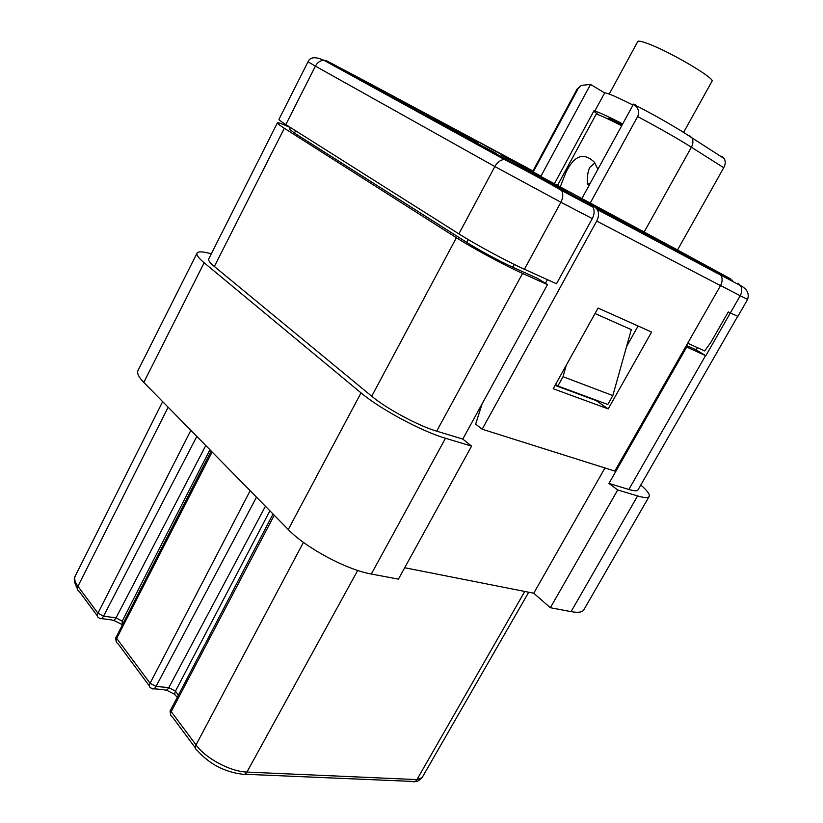 <?xml version="1.0" encoding="UTF-8"?>
<svg xmlns="http://www.w3.org/2000/svg" width="823" height="823" viewBox="0 0 823 823"><rect width="100%" height="100%" fill="white"/><g stroke="black" fill="none" stroke-linecap="round" stroke-linejoin="round"><path stroke-width="1.23" d="M616.622 123.193L620.521 123.831M621.684 125.765C605.718 117.638 597.189 113.841 596.089 114.356L557.449 185.535M560.206 187.006L565.864 172.563C574.125 155.465 583.579 151.967 594.227 162.069L597.92 169.209M590.328 183.097L587.56 184.445C587.005 176.966 587.766 171.266 589.844 167.347L594.844 162.944M618.834 124.314L621.941 125.281M609.524 119.705L607.847 118.347M607.672 118.677L607.58 118.43C608.135 118.018 613.032 120.107 622.26 124.695M593.774 111.156L598.434 114.798M578.055 88.781L577.149 89.007L532.646 171.575L533.222 171.945L578.055 88.781L581.316 85.407L590.533 84.409L604.658 92.927L594.7 111.27L593.959 110.817L554.332 183.868M594.7 111.27C596.901 111.3 606.232 115.518 622.692 123.913M361.246 79.049L327.081 61.025L507.668 160.146L594.834 207.036L597.395 209.618C599.093 213.013 598.856 216.83 596.706 221.068L482.175 429.215L614.812 471.075L720.526 285.612C722.501 281.847 722.625 278.38 720.907 275.232L718.376 272.794L714.086 270.448L731.102 279.151L677.524 249.955L723.746 167.727C725.505 164.374 725.68 161.339 724.271 158.633L721.75 156.298M696.803 261.313L697.225 262.65M502.164 155.67L677.524 249.955M532.975 170.958L361.729 79.265M590.533 84.409L540.948 176.173L533.222 171.945M540.948 176.173L501.063 154.93M637.815 229.226L676.033 249.791L637.815 229.226M580.143 198.497L620.964 220.451L580.143 198.497M516.371 164.507L560.185 188.066L516.371 164.507M435.624 120.22L477.824 142.904L435.624 120.22M364.527 81.22L405.245 103.112L364.527 81.22M427.795 115.045L465.869 135.517L427.795 115.045M485.673 145.98L521.432 165.217L485.673 145.98M493.481 149.93L470.931 137.873L493.471 149.94M441.982 122.421L415.996 108.461L441.982 122.421M366.369 81.909L343.973 69.955L366.358 81.919M395.266 98.349L423.228 113.276L395.266 98.349M496.135 153.397L474.583 141.813L496.125 153.417M551.801 183.025L568.652 192.088L551.78 183.066M598.126 207.715L624.492 221.85L598.115 207.746M414.751 108.801L400.101 100.931L414.741 108.811M554.301 184.373L565.771 190.545L554.301 184.373M415.142 781.459C416.459 782.066 418.753 780.832 422.024 777.766L416.942 779.597L246.941 772.077C230.522 771.686 205.657 758.436 196.018 744.928L171.225 711.628C170.052 714.097 170.526 716 172.635 717.337M178.426 695.075L175.453 691.166L168.828 687.627L156.031 686.423C154.621 688.779 153.335 689.509 152.183 688.625M152.162 688.604L150.825 687.915C149.23 687.287 148.984 685.734 150.095 683.255L250.161 490.724M256.498 497.164L156.031 686.423L150.095 683.255L116.681 638.36C115.601 640.716 116.084 642.568 118.131 643.905M123.471 622.795L122.216 621.139L116.053 617.847L103.544 616.18C102.196 618.474 101.023 619.225 100.036 618.433M100.015 618.412L98.791 617.806C97.196 617.096 96.908 615.563 97.937 613.197L190.843 430.326M514.282 264.44L512.77 267.228L537.676 278.452L547.49 284.614L462.783 439.071L471.589 446.107L398.425 579.125L371.327 574.022C346.781 569.825 305.631 547.789 288.276 529.528L143.788 382.417C138.593 377.047 136.7 373.025 138.079 370.35L197.006 253.196M640.798 485.004C647.341 490.683 650.119 494.52 649.131 496.516L583.795 609.874C582.252 612.302 578.013 612.888 571.08 611.633L550.371 607.734L533.746 593.218L404.69 567.736M471.589 446.107L445.48 438.268C421.88 431.478 380.01 408.98 361.03 392.88L204.145 262.763C198.518 258.031 196.162 254.801 197.078 253.052C198.353 251.252 203.096 251.509 211.295 253.823M555.607 384.403L557.871 385.987L607.816 404.484L612.826 395.596L631.303 329.622L595.019 313.553M557.871 385.987L563.035 376.697L566.286 365.206M697.482 347.666L696.217 349.888L686.403 345.465M604.956 467.958L533.746 593.218M612.826 395.596L563.035 376.697M685.775 346.576L705.825 355.731L730.33 312.966L737.881 316.351L747.613 299.407L740.216 295.735L730.33 312.966L728.273 311.938L710.578 342.841L704.632 350.907L687.689 343.222M705.825 355.731L696.217 349.888M590.194 203.116L637.64 116.568C659.676 128.316 677.596 138.531 691.392 147.214L723.746 167.727M689.448 135.517L691.978 137.873C676.64 127.627 657.34 116.527 634.111 104.562L633.515 104.13L581.871 198.559M634.111 104.562C638.494 108.276 639.677 112.267 637.64 116.568M604.658 92.927C606.993 92.711 616.448 96.754 633 105.066M609.226 94.069L637.743 41.572C638.453 40.461 642.907 41.572 651.137 44.905C674.335 54.174 715.352 78.741 712.008 81.23L683.625 132.38M633.515 104.13L635.407 104.902M547.49 284.614L522.584 273.431C505.188 265.695 472.639 248.135 456.384 237.713L284.305 128.254L214.361 266.487C209.906 262.784 208.044 260.233 208.754 258.864L277.413 122.843C277.135 123.337 279.439 125.147 284.305 128.254M290.365 127.606C282.392 123.954 278.071 122.37 277.413 122.843M512.77 267.228C500.59 261.796 478.235 249.739 466.857 242.456L294.459 133.079L289.542 129.232L290.426 127.483M462.783 439.071L436.684 431.159C418.403 425.82 386.481 408.661 371.729 396.233L214.361 266.487M737.665 316.351L637.948 489.973C637.115 491.197 634.08 491.033 628.844 489.469L608.948 483.43L686.66 347.121M649.131 496.516C648.071 498.08 644.224 497.884 637.588 495.93L617.713 489.963L608.948 483.43M617.713 489.963L550.371 607.734M608.207 408.908L553.19 388.734L598.074 308.069L651.6 332.07L608.207 408.908L596.161 400.585L555.062 385.38M638.113 326.021L626.57 346.534M327.081 61.025L323.82 60.244C320.26 60.47 317.452 62.435 315.404 66.128L308.008 61.787L278.987 119.294C278.73 119.757 281.013 121.526 285.838 124.582L458.884 233.876C475.005 244.143 507.225 261.529 524.416 269.244L556.482 283.77L592.293 218.609C594.443 214.371 594.669 210.565 592.971 207.17L590.441 204.629M545.423 283.318L547.418 279.666M482.175 429.215L475.632 424.123L482.124 403.815M358.231 78.123L357.82 78.936M358.684 78.38L358.272 79.183M359.373 78.751L358.962 79.564M346.915 71.91L346.504 72.712M347.183 72.064L346.771 72.866M347.872 72.434L347.46 73.237M349.302 73.226L348.89 74.029M350.979 74.142L350.567 74.944M353.057 75.284L352.645 76.086M353.911 75.757L353.499 76.56M343.839 70.222L343.428 71.025M344.323 70.49L343.911 71.292M345.958 71.385L345.547 72.187M356.174 77.002L355.762 77.804M356.462 77.156L356.05 77.969M357.83 77.907L357.419 78.72M394.073 97.793L393.641 98.626M421.86 113.049L421.417 113.903M423.022 113.687L422.569 114.541M414.854 109.202L414.411 110.056M419.504 111.753L419.051 112.607M414.607 109.068L414.175 109.912M400.029 101.064L399.597 101.908M495.96 153.716L495.487 154.621M497.514 154.57L497.03 155.465M474.511 141.947L474.038 142.832M477.525 143.603L477.052 144.488M483.893 147.091L483.41 147.986M493.45 152.337L492.967 153.232M497.668 154.652L497.185 155.557M500.651 156.288L500.168 157.193M506.392 159.641L506.032 160.32M506.968 159.827L506.567 160.578M501.474 156.74L500.991 157.646M503.367 157.779L502.884 158.695M503.871 158.057L503.388 158.962M566.563 191.924L566.049 192.87M567.675 192.51L567.16 193.456M568.251 192.819L567.736 193.765M560.658 189.146L560.329 189.743M562.428 189.712L561.903 190.669M563.806 190.452L563.292 191.409M564.969 191.07L564.455 192.016M565.37 191.286L564.856 192.232M622.754 221.891L622.239 222.817M624.071 222.601L623.567 223.517M594.834 207.036L718.376 272.794M244.904 774.258L412.076 781.408C413.948 782.334 415.564 781.727 416.942 779.597L524.765 591.439M303.43 542.367L196.018 744.928C194.814 747.5 195.154 749.249 197.036 750.175C209.073 763.826 224.051 771.809 241.962 774.134C243.803 775.163 245.46 774.474 246.941 772.077L357.707 570.442M170.69 714.92C169.929 711.936 169.96 710.198 170.783 709.714L171.225 711.628L274.244 515.239M177.274 697.287L176.513 696.279C174.682 695.332 174.322 693.624 175.453 691.166L269.903 510.826M153.973 688.769L164.23 689.725C165.886 690.682 167.419 689.983 168.828 687.627L265.428 506.258M212.128 452.002L116.681 638.36L116.321 636.817L211.161 451.014M122.216 625.264L122.216 621.139L209.927 449.749M101.435 618.598L111.794 619.966C113.296 620.851 114.716 620.151 116.053 617.847L205.771 445.531M97.33 615.841L79.152 591.336C77.341 590.307 76.93 588.64 77.938 586.326L97.937 613.197L103.544 616.18L196.82 436.416M168.139 407.21L77.938 586.326C74.831 582.046 73.977 578.528 75.387 575.761L162.656 401.624M371.327 574.022L445.48 438.268M288.276 529.528L361.03 392.88M143.788 382.417L204.145 262.763M644.1 232.137L691.392 147.214C693.192 143.747 693.388 140.63 691.978 137.873L724.271 158.633M456.384 237.713L371.729 396.233M522.584 273.431L436.684 431.159M705.558 355.608L628.844 489.469M571.08 611.633L637.588 495.93M295.632 130.764L294.459 133.079M468.359 239.647L466.857 242.456M596.706 221.068L720.526 285.612M720.588 285.509L740.216 295.735C742.151 292.052 742.253 288.667 740.535 285.581C747.089 288.955 749.444 293.564 747.613 299.407M738.046 283.205L740.535 285.581L720.835 275.108M732.192 280.087L732.923 281.528M559.136 187.963L561.667 190.545C563.354 193.991 563.097 197.89 560.905 202.242L592.293 218.609M507.668 160.146L504.262 159.446C500.456 159.899 497.318 162.265 494.849 166.544L560.905 202.242L524.416 269.244M285.838 124.582L315.404 66.128L494.849 166.544L458.884 233.876M332.513 64.009L330.949 64.163M620.11 124.962L620.779 124.901M611.54 119.633L611.088 120.467M675.827 250.151L675.344 251.025M629.214 225.337L628.71 226.253M620.748 220.831L620.244 221.757M571.995 194.804L571.481 195.751M559.949 188.498L559.537 189.269M508.881 160.804L508.48 161.545M429.616 117.298L429.164 118.162M359.63 78.895L359.209 79.708M195.308 747.85L172.686 717.368M170.783 709.714L273.041 514.015M174.898 694.447L166.38 690.034M149.405 685.991L118.183 643.936M116.228 641.549C115.549 638.874 115.57 637.29 116.321 636.817M121.763 624.379L113.595 620.275M77.403 588.846C74.214 582.653 73.463 578.466 75.14 576.285M577.149 89.007L581.316 85.407M597.395 209.618L720.907 275.232M308.008 61.787C310.076 56.993 315.343 56.478 323.82 60.244L504.262 159.446C520.023 167.367 546.595 181.698 561.667 190.545L592.971 207.17M422.024 777.766L528.726 592.221"/></g></svg>
